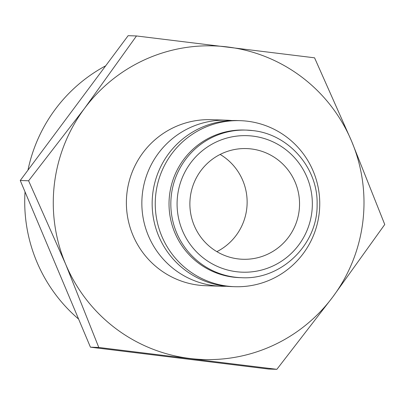 <?xml version="1.0" encoding="UTF-8"?>
<svg xmlns="http://www.w3.org/2000/svg" width="405" height="405" viewBox="0 0 405 405"><rect width="100%" height="100%" fill="white"/><g stroke="black" fill="none" stroke-linecap="round" stroke-linejoin="round"><path stroke-width="0.61" d="M226.456 286.259A83.066 82.25 -88.1 0 1 221.297 286.244A83.066 82.25 -88.1 0 1 142.454 193.205A83.066 82.25 -88.1 0 1 226.896 120.209A83.066 82.25 -88.1 0 1 232.045 120.548M226.896 120.209L211.435 119.688A83.066 82.25 91.9 0 0 126.988 192.684A83.066 82.25 91.9 0 0 205.831 285.722L221.297 286.244M234.697 286.7L231.604 286.593A83.066 82.25 -88.1 0 1 152.761 193.555A83.066 82.25 -88.1 0 1 237.203 120.558L240.297 120.665A83.066 82.25 -88.1 0 1 319.14 213.703A83.066 82.25 -88.1 0 1 234.697 286.7A83.066 82.25 -88.1 0 1 155.854 193.656A83.066 82.25 -88.1 0 1 240.297 120.665M241.451 277.693L239.649 277.633A73.837 73.113 -88.1 0 1 169.563 194.927A73.837 73.113 -88.1 0 1 244.625 130.046L246.427 130.106A73.837 73.113 -88.1 0 1 252.811 130.602L246.427 130.106A73.837 73.113 -88.1 0 0 171.366 194.987A73.837 73.113 -88.1 0 0 235.072 277.192A73.837 73.113 -88.1 0 0 241.451 277.693C281.237 280.113 317.92 244.529 317.105 204.328C318.112 167.959 288.699 134.222 252.821 130.602M384.75 224.502L351.611 141.223A156.902 155.363 91.9 0 0 227.478 46.955A156.902 155.363 91.9 0 0 84.503 108.434A156.902 155.363 91.9 0 0 54.417 183.774A156.902 155.363 91.9 0 0 65.656 264.187A156.902 155.363 91.9 0 0 189.783 358.46A156.902 155.363 91.9 0 0 332.763 296.976A156.902 155.363 91.9 0 0 362.85 221.636A156.902 155.363 91.9 0 0 351.611 141.223L314.563 57.819L136.485 35.959L84.503 108.434L28.603 180.782L65.656 264.187L98.79 347.465L276.863 369.325L332.763 296.976L384.75 224.502M78.6 319.074A153.784 152.275 -88.1 0 1 25.034 191.859M190.284 197.24A55.379 54.832 -88.1 0 1 246.579 148.579A55.379 54.832 -88.1 0 1 299.143 210.605A55.379 54.832 -88.1 0 1 242.848 259.271A55.379 54.832 -88.1 0 1 190.284 197.24M220.148 154.432A55.379 54.832 -88.1 0 1 246.731 208.838A55.379 54.832 -88.1 0 1 216.867 251.647M27.965 170.14A153.784 152.275 -88.1 0 1 105.69 65.807M276.863 369.325L268.515 369.041L90.436 347.181L20.25 180.498L128.137 35.675L136.485 35.959M20.25 180.498L28.603 180.782M90.436 347.181L98.79 347.465M236.51 271.725A68.298 67.63 -88.1 0 1 177.582 195.681A68.298 67.63 -88.1 0 1 252.917 136.126A68.298 67.63 -88.1 0 1 311.845 212.164A68.298 67.63 -88.1 0 1 236.51 271.725"/></g></svg>
